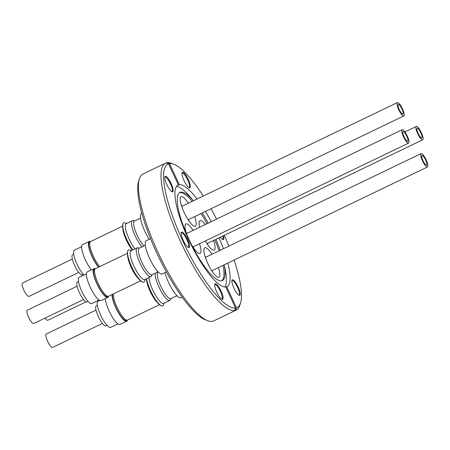 <?xml version="1.0" encoding="UTF-8"?>
<svg xmlns="http://www.w3.org/2000/svg" width="450" height="450" viewBox="0 0 450 450"><rect width="100%" height="100%" fill="white"/><g stroke="black" fill="none" stroke-linecap="round" stroke-linejoin="round"><path stroke-width="0.67" d="M85.995 301.877L47.818 320.248A7.414 1.862 -115.7 0 1 45.09 318.082M422.921 137.104A7.414 1.862 -115.7 0 1 422.707 139.798A7.414 1.862 -115.7 0 1 419.231 136.513A7.414 1.862 -115.7 0 1 416.07 129.139A7.414 1.862 -115.7 0 1 416.284 126.444A7.414 1.862 -115.7 0 1 419.76 129.729A7.414 1.862 -115.7 0 1 422.921 137.104M417.032 130.252A5.338 1.344 -115.7 0 1 417.184 128.312A5.338 1.344 -115.7 0 1 419.687 130.68A5.338 1.344 -115.7 0 1 421.959 135.99A5.338 1.344 -115.7 0 1 421.808 137.931A5.338 1.344 -115.7 0 1 419.304 135.568A5.338 1.344 -115.7 0 1 417.032 130.252M407.858 139.297A5.338 1.344 -115.7 0 1 407.711 141.238A5.338 1.344 -115.7 0 1 405.202 138.87A5.338 1.344 -115.7 0 1 402.93 133.56A5.338 1.344 -115.7 0 1 403.082 131.619A5.338 1.344 -115.7 0 1 405.585 133.987A5.338 1.344 -115.7 0 1 407.858 139.297M401.968 132.446A7.414 1.862 -115.7 0 1 402.182 129.752A7.414 1.862 -115.7 0 1 405.658 133.037A7.414 1.862 -115.7 0 1 408.819 140.411A7.414 1.862 -115.7 0 1 408.611 143.106A7.414 1.862 -115.7 0 1 405.129 139.821A7.414 1.862 -115.7 0 1 401.968 132.446M94.927 269.089L94.376 269.353A15.12 3.802 64.3 0 0 97.149 283.866A15.12 3.802 64.3 0 0 107.488 296.601L108.045 296.336M95.355 268.718A15.947 4.011 -115.7 0 0 94.016 268.605A15.947 4.011 -115.7 0 0 95.721 281.109A15.947 4.011 -115.7 0 0 105.272 296.426A15.947 4.011 -115.7 0 0 107.848 297.349A15.947 4.011 -115.7 0 0 108.596 296.229A15.266 3.836 -115.7 0 1 98.145 283.376A15.266 3.836 -115.7 0 1 95.344 268.723L127.367 253.311M127.603 255.656A15.266 3.836 64.3 0 0 131.237 267.446A15.266 3.836 64.3 0 0 138.926 279.174M127.716 256.258A15.12 3.802 64.3 0 0 131.276 267.441A15.12 3.802 64.3 0 0 138.527 278.713M131.445 250.622L129.791 249.998A17.786 4.472 64.3 0 0 127.716 251.049L127.558 251.578A17.364 4.365 64.3 0 0 128.621 259.779A17.364 4.365 64.3 0 0 142.082 281.756L142.594 281.959A17.786 4.472 64.3 0 0 144.709 280.997L145.254 279.315M127.716 251.049A17.786 4.472 64.3 0 0 128.812 259.447A17.786 4.472 64.3 0 0 142.594 281.959M139.483 248.068L137.858 247.804A15.919 4.005 64.3 0 0 137.126 247.888L130.978 250.847A15.919 4.005 64.3 0 0 131.248 259.335A15.919 4.005 64.3 0 0 138.156 273.786A15.919 4.005 64.3 0 0 144.787 279.54L150.936 276.576A15.919 4.005 64.3 0 0 151.459 276.058L152.263 274.624M137.126 247.888A15.919 4.005 64.3 0 0 137.396 256.376A15.919 4.005 64.3 0 0 144.304 270.827A15.919 4.005 64.3 0 0 150.936 276.576M145.316 245.261L139.191 248.209A14.732 3.707 64.3 0 0 139.444 256.067A14.732 3.707 64.3 0 0 145.834 269.438A14.732 3.707 64.3 0 0 151.971 274.764L158.096 271.817M83.548 299.571L33.716 323.556A7.414 1.862 -115.7 0 1 30.24 320.271A7.414 1.862 -115.7 0 1 27.079 312.896A7.414 1.862 -115.7 0 1 27.293 310.202L77.124 286.211M78.48 281.447L77.394 281.97A11.115 2.796 64.3 0 0 79.56 292.922A11.115 2.796 64.3 0 0 86.889 302.057A11.115 2.796 64.3 0 0 87.036 302.006L88.121 301.483M423.428 156.381A5.338 1.344 -115.7 0 1 426.262 161.511A5.338 1.344 -115.7 0 1 426.6 165.094A5.338 1.344 -115.7 0 1 425.143 164.188A5.338 1.344 -115.7 0 1 422.308 159.053A5.338 1.344 -115.7 0 1 421.971 155.475A5.338 1.344 -115.7 0 1 423.428 156.381M425.481 165.707A7.414 1.862 -115.7 0 1 421.543 158.574A7.414 1.862 -115.7 0 1 421.071 153.607A7.414 1.862 -115.7 0 1 423.09 154.862A7.414 1.862 -115.7 0 1 427.027 161.989A7.414 1.862 -115.7 0 1 427.5 166.961A7.414 1.862 -115.7 0 1 425.481 165.707M112.539 294.334A15.12 3.802 64.3 0 0 117.242 310.162A15.12 3.802 64.3 0 0 126.18 320.529A15.12 3.802 64.3 0 0 126.383 320.456L126.934 320.192M112.028 294.581A15.947 4.011 -115.7 0 0 113.338 301.478A15.947 4.011 -115.7 0 0 126.742 321.204A15.947 4.011 -115.7 0 0 127.491 320.085A15.266 3.836 -115.7 0 1 127.277 320.164A15.266 3.836 -115.7 0 1 118.356 309.898A15.266 3.836 -115.7 0 1 113.468 293.889M146.498 279.512A15.266 3.836 64.3 0 0 157.815 303.03M146.604 280.108A15.12 3.802 64.3 0 0 157.416 302.569M146.385 278.769A17.364 4.365 64.3 0 0 159.204 304.431A17.364 4.365 64.3 0 0 160.971 305.612L161.488 305.814A17.786 4.472 64.3 0 0 163.603 304.853L164.143 303.171M146.593 278.668A17.786 4.472 64.3 0 0 159.677 304.605A17.786 4.472 64.3 0 0 161.488 305.814M148.989 277.515A15.919 4.005 64.3 0 0 160.852 302.259A15.919 4.005 64.3 0 0 163.676 303.396L169.83 300.431A15.919 4.005 64.3 0 0 170.347 299.914L171.157 298.479M155.199 273.212A15.919 4.005 64.3 0 0 158.687 286.47A15.919 4.005 64.3 0 0 167.006 299.295A15.919 4.005 64.3 0 0 169.83 300.431M158.259 271.98L158.085 272.064A14.732 3.707 64.3 0 0 159.559 283.365A14.732 3.707 64.3 0 0 168.255 297.568A14.732 3.707 64.3 0 0 170.865 298.62L176.985 295.673M102.442 323.426L52.611 347.411A7.414 1.862 -115.7 0 1 50.591 346.157A7.414 1.862 -115.7 0 1 46.654 339.024A7.414 1.862 -115.7 0 1 46.181 334.058L96.013 310.067M97.369 305.303L96.283 305.826A11.115 2.796 64.3 0 0 98.319 316.496A11.115 2.796 64.3 0 0 105.924 325.862L107.016 325.339M73.688 254.284L72.602 254.807A11.115 2.796 64.3 0 0 74.638 265.477A11.115 2.796 64.3 0 0 82.243 274.843L83.334 274.32M188.297 203.231A16.363 4.112 64.3 0 0 181.108 196.757A16.363 4.112 64.3 0 0 182.239 207.973A16.363 4.112 64.3 0 0 195.306 226.249A16.363 4.112 64.3 0 0 194.726 216.591M182.093 206.218A16.363 4.112 64.3 0 0 181.221 204.924M141.851 213.351L141.429 213.553A18.439 4.635 64.3 0 0 142.701 226.198A18.439 4.635 64.3 0 0 149.192 239.282M184.005 180.546A8.595 2.16 -115.7 0 1 182.047 172.806A8.595 2.16 -115.7 0 1 188.308 179.539A8.595 2.16 -115.7 0 1 189.248 187.763A8.595 2.16 -115.7 0 1 184.005 180.546M188.854 187.554A8.004 2.014 64.3 0 0 189.107 187.504A8.004 2.014 64.3 0 0 187.639 179.82A8.004 2.014 64.3 0 0 182.166 173.076A8.004 2.014 64.3 0 0 181.963 173.244M166.843 184.567A8.595 2.16 -115.7 0 1 164.891 176.828A8.595 2.16 -115.7 0 1 171.146 183.561A8.595 2.16 -115.7 0 1 172.091 191.79A8.595 2.16 -115.7 0 1 166.843 184.567M171.692 191.576A8.004 2.014 64.3 0 0 171.951 191.526A8.004 2.014 64.3 0 0 170.482 183.842A8.004 2.014 64.3 0 0 165.009 177.103A8.004 2.014 64.3 0 0 164.807 177.272M183.218 240.345A8.595 2.16 -115.7 0 1 181.266 232.599A8.595 2.16 -115.7 0 1 187.526 239.333A8.595 2.16 -115.7 0 1 188.466 247.562A8.595 2.16 -115.7 0 1 183.218 240.345M188.066 247.354A8.004 2.014 64.3 0 0 188.325 247.297A8.004 2.014 64.3 0 0 186.857 239.619A8.004 2.014 64.3 0 0 181.384 232.875A8.004 2.014 64.3 0 0 181.181 233.044M216.754 292.095A8.595 2.16 -115.7 0 1 214.802 284.355A8.595 2.16 -115.7 0 1 221.057 291.082A8.595 2.16 -115.7 0 1 222.002 299.312A8.595 2.16 -115.7 0 1 216.754 292.095M221.602 299.104A8.004 2.014 64.3 0 0 221.861 299.053A8.004 2.014 64.3 0 0 220.393 291.369A8.004 2.014 64.3 0 0 214.92 284.625A8.004 2.014 64.3 0 0 214.718 284.794M233.916 288.073A8.595 2.16 -115.7 0 1 231.958 280.327A8.595 2.16 -115.7 0 1 238.219 287.061A8.595 2.16 -115.7 0 1 239.164 295.29A8.595 2.16 -115.7 0 1 233.916 288.073M238.764 295.082A8.004 2.014 64.3 0 0 239.023 295.026A8.004 2.014 64.3 0 0 237.555 287.347A8.004 2.014 64.3 0 0 232.076 280.603A8.004 2.014 64.3 0 0 231.874 280.772M177.789 185.164L178.374 184.877L168.604 163.822L166.151 162.9A81.529 20.497 -115.7 0 0 165.516 163.153L142.971 174.004A81.529 20.497 -115.7 0 0 139.388 178.836A81.529 20.497 -115.7 0 0 157.922 252.248A81.529 20.497 -115.7 0 0 207.681 320.709A81.529 20.497 -115.7 0 0 213.688 320.923L236.233 310.072A81.529 20.497 -115.7 0 1 235.603 310.326L234.585 310.59M177.041 185.749L179.297 184.663A56.385 14.175 -115.7 0 1 197.038 199.024M205.431 211.438A56.385 14.175 -115.7 0 1 211.247 221.653M176.479 186.441A56.385 14.175 -115.7 0 1 190.8 197.629L193.404 200.773M234.675 310.776A81.529 20.497 64.3 0 1 233.752 310.989L234.681 310.539L235.541 308.025L225.765 286.965A56.385 14.175 -115.7 0 1 188.415 239.124A56.385 14.175 -115.7 0 1 178.076 185.006A56.385 14.175 -115.7 0 1 178.374 184.877M215.972 239.31A48.915 12.296 -115.7 0 1 220.208 250.29M224.213 264.814A48.915 12.296 -115.7 0 1 222.401 280.536A48.915 12.296 -115.7 0 1 188.938 239.333A48.915 12.296 -115.7 0 1 179.972 192.386A48.915 12.296 -115.7 0 1 193.393 200.779M224.224 264.808L225.062 268.802A56.385 14.175 -115.7 0 1 224.871 286.976M179.432 192.718A48.915 12.296 -115.7 0 1 192.257 201.33M201.105 213.519A48.915 12.296 -115.7 0 1 207.045 223.672M202.247 212.968A48.915 12.296 -115.7 0 1 208.187 223.127M207.681 320.709L205.341 319.804A79.627 20.019 -115.7 0 1 156.741 252.934A79.627 20.019 -115.7 0 1 138.639 181.226L139.388 178.836M234.681 310.539A81.529 20.497 -115.7 0 1 180.467 241.397A81.529 20.497 -115.7 0 1 165.516 163.153M234.084 260.061A79.627 20.019 -115.7 0 1 240.57 302.844L239.822 305.241A81.529 20.497 -115.7 0 1 236.233 310.072M166.416 162.996L167.068 162.681L169.521 163.603A79.627 20.019 -115.7 0 1 173.869 164.273A79.627 20.019 -115.7 0 1 203.265 196.031M210.966 208.772A79.627 20.019 -115.7 0 1 216.562 219.094M167.068 162.681A81.529 20.497 -115.7 0 1 171.529 163.367L173.869 164.273M78.761 272.407L28.929 296.392A7.414 1.862 -115.7 0 1 26.91 295.138A7.414 1.862 -115.7 0 1 22.973 288.011A7.414 1.862 -115.7 0 1 22.5 283.039L72.332 259.054M399.409 103.843A7.414 1.862 -115.7 0 1 403.346 110.976A7.414 1.862 -115.7 0 1 403.819 115.942A7.414 1.862 -115.7 0 1 401.799 114.688A7.414 1.862 -115.7 0 1 397.862 107.561A7.414 1.862 -115.7 0 1 397.389 102.589A7.414 1.862 -115.7 0 1 399.409 103.843M401.462 113.169A5.338 1.344 -115.7 0 1 398.627 108.039A5.338 1.344 -115.7 0 1 398.289 104.456A5.338 1.344 -115.7 0 1 399.746 105.362A5.338 1.344 -115.7 0 1 402.581 110.498A5.338 1.344 -115.7 0 1 402.919 114.075A5.338 1.344 -115.7 0 1 401.462 113.169M83.998 275.006A14.524 3.651 -115.7 0 1 74.722 258.407A14.524 3.651 -115.7 0 1 74.329 250.194L81.63 246.679M98.483 267.216A15.947 4.011 -115.7 0 1 89.657 250.459A15.947 4.011 -115.7 0 1 89.224 241.447A15.947 4.011 -115.7 0 1 90.568 241.554L122.574 226.148M91.316 269.904A15.947 4.011 -115.7 0 1 82.935 253.693A15.947 4.011 -115.7 0 1 82.502 244.682L89.224 241.447M126.653 223.464L124.999 222.84A17.786 4.472 64.3 0 0 122.929 223.886L122.766 224.415A17.364 4.365 64.3 0 0 132.57 250.082M122.929 223.886A17.786 4.472 64.3 0 0 132.812 249.964M134.696 220.911L133.065 220.641A15.919 4.005 64.3 0 0 132.339 220.725L126.186 223.689A15.919 4.005 64.3 0 0 126.984 233.769A15.919 4.005 64.3 0 0 135.017 248.901M132.339 220.725A15.919 4.005 64.3 0 0 133.397 231.542A15.919 4.005 64.3 0 0 141.953 246.881M140.524 218.104L134.404 221.046A14.732 3.707 64.3 0 0 135.613 231.671A14.732 3.707 64.3 0 0 143.927 245.931M211.978 254.25A16.363 4.112 64.3 0 0 204.789 247.776A16.363 4.112 64.3 0 0 205.92 258.992A16.363 4.112 64.3 0 0 218.987 277.262A16.363 4.112 64.3 0 0 218.407 267.604M212.67 272.081A16.363 4.112 64.3 0 0 212.203 270.591M164.919 272.644A18.439 4.635 64.3 0 0 166.382 277.211A18.439 4.635 64.3 0 0 181.108 297.799L182.233 297.259M193.089 230.394A16.363 4.112 64.3 0 0 187.661 224.235A16.363 4.112 64.3 0 0 185.901 223.92A16.363 4.112 64.3 0 0 186.891 234.759M191.486 244.609A16.363 4.112 64.3 0 0 198.332 253.091A16.363 4.112 64.3 0 0 200.098 253.406A16.363 4.112 64.3 0 0 199.519 243.748M150.536 238.635L146.216 240.716A18.439 4.635 64.3 0 0 148.674 256.331A18.439 4.635 64.3 0 0 160.228 273.589A18.439 4.635 64.3 0 0 162.214 273.943L166.365 271.946M126.742 321.204L120.021 324.439A15.947 4.011 -115.7 0 1 106.616 304.712A15.947 4.011 -115.7 0 1 105.306 298.575M117.911 323.876L110.61 327.392A14.524 3.651 -115.7 0 1 98.404 309.42A14.524 3.651 -115.7 0 1 98.01 301.213L99.664 300.414M205.374 240.93A16.363 4.112 64.3 0 0 212.434 249.784A16.363 4.112 64.3 0 0 214.194 250.104A16.363 4.112 64.3 0 0 213.621 240.446M205.357 224.488A16.363 4.112 64.3 0 0 201.763 220.928A16.363 4.112 64.3 0 0 200.002 220.612A16.363 4.112 64.3 0 0 199.688 227.216M207.883 244.924A16.363 4.112 64.3 0 0 207.416 243.433M107.848 297.349L101.126 300.583A15.947 4.011 -115.7 0 1 98.55 299.661A15.947 4.011 -115.7 0 1 88.999 284.349A15.947 4.011 -115.7 0 1 87.294 271.845L94.016 268.605M99.017 300.021L91.721 303.536A14.524 3.651 -115.7 0 1 89.376 302.692A14.524 3.651 -115.7 0 1 80.674 288.743A14.524 3.651 -115.7 0 1 79.121 277.358L86.417 273.842M214.836 239.856A48.915 12.296 -115.7 0 1 219.071 250.836M223.076 265.359A48.915 12.296 -115.7 0 1 221.805 280.755M193.781 248.226A16.363 4.112 64.3 0 0 193.314 246.735M186.885 233.381A16.363 4.112 64.3 0 0 186.013 232.088M205.774 257.237A16.363 4.112 64.3 0 0 204.902 255.943M122.923 229.095A15.12 3.802 64.3 0 0 132.446 250.144M99.742 266.608A15.266 3.836 -115.7 0 1 91.558 251.904A15.266 3.836 -115.7 0 1 90.557 241.56M122.816 228.493A15.266 3.836 64.3 0 0 132.401 250.166M98.758 267.081A15.12 3.802 -115.7 0 1 90.608 252.506A15.12 3.802 -115.7 0 1 89.584 242.196L90.141 241.926M179.297 184.663L169.521 163.603M219.037 237.836A56.385 14.175 -115.7 0 1 223.391 248.754M227.857 263.059A56.385 14.175 -115.7 0 1 226.986 286.622A56.385 14.175 -115.7 0 1 226.688 286.751L236.458 307.811L235.603 310.326M224.347 235.277A79.627 20.019 -115.7 0 1 228.932 246.088M240.57 302.844A79.627 20.019 -115.7 0 1 236.458 307.811M223.487 235.693A8.595 2.16 -115.7 0 1 222.784 239.518A8.595 2.16 -115.7 0 1 220.371 237.195M222.384 239.304A8.004 2.014 64.3 0 0 222.643 239.254A8.004 2.014 64.3 0 0 222.795 236.025M235.541 308.025A79.627 20.019 -115.7 0 1 182.599 240.491A79.627 20.019 -115.7 0 1 168.604 163.822M225.849 287.151L226.688 286.751M188.989 221.068A16.363 4.112 64.3 0 0 188.522 219.578M422.707 139.798L207.011 243.624M402.182 129.752L186.48 233.578M421.071 153.607L205.369 257.434M403.819 115.942L188.117 219.769M397.389 102.589L181.688 206.415M127.479 320.091L159.497 304.678M427.5 166.961L211.798 270.787M108.591 296.235L140.608 280.822M408.611 143.106L192.909 246.932M416.284 126.444L404.91 131.918"/></g></svg>

